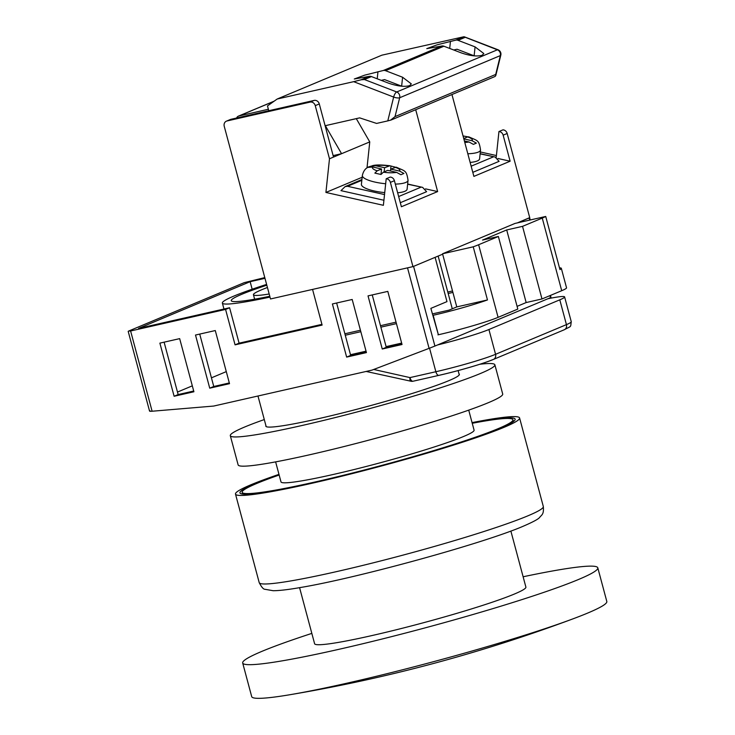 <?xml version="1.0" encoding="UTF-8"?>
<svg xmlns="http://www.w3.org/2000/svg" width="735" height="735" viewBox="0 0 735 735"><rect width="100%" height="100%" fill="white"/><g stroke="black" fill="none" stroke-linecap="round" stroke-linejoin="round"><path stroke-width="1.1" d="M267.439 287.486A78.121 5.65 -15 0 0 261.632 289.774A78.121 5.65 -15 0 0 253.437 294.726A78.121 5.65 -15 0 0 269.175 293.991M472.247 423.286A140.165 10.143 165 0 1 512.929 419.749A140.165 10.143 165 0 1 498.229 428.624A140.165 10.143 165 0 1 347.242 474.332A140.165 10.143 165 0 1 242.155 492.303A140.165 10.143 165 0 1 256.855 483.419A140.165 10.143 165 0 1 279.153 475.03M468.719 410.13L474.084 430.159A99.951 7.231 165 0 1 463.601 436.489A99.951 7.231 165 0 1 355.933 469.077A99.951 7.231 165 0 1 280.99 481.894L275.625 461.874M270.002 297.078A110.296 7.984 165 0 1 222.365 303.05A110.296 7.984 165 0 1 233.932 296.067A110.296 7.984 165 0 1 266.612 284.399M269.791 296.279A101.099 7.313 165 0 1 231.24 300.67A101.099 7.313 165 0 1 241.852 294.266A101.099 7.313 165 0 1 266.823 285.198M314.038 289.075L412.776 266.658M437.536 344.963A45.956 3.326 -15 0 0 488.922 329.519L559.794 299.834A45.956 3.326 -15 0 0 564.618 296.922A45.956 3.326 -15 0 0 547.869 298.759L434.918 346.056L413.566 266.364L435.111 257.342L446.972 301.616L430.866 308.369L438.382 334.756L433.163 315.278A45.956 3.326 -15 0 0 487.47 299.944L473.23 246.813A45.956 3.326 -15 0 0 478.632 244.737L498.367 236.477L517.817 309.086L498.091 317.345A45.956 3.326 165 0 1 438.382 334.756L437.959 334.857M451.952 94.539L473.882 176.391L510.127 161.213L503.144 135.166A4.594 4.043 -112.7 0 0 498.946 131.547L502.979 129.856A4.594 4.043 67.3 0 1 507.168 133.476L529.742 217.716L517.394 222.889L529.623 217.679M264.977 278.317L250.139 281.689L138.593 328.398L229.596 307.744L225.571 309.426L130.609 330.989L152.108 411.233L213.683 406.06L371.965 370.128L429.093 348.353L407.594 268.11M264.784 277.591L244.24 282.644L128.662 331.044L130.609 330.989M434.918 346.056L429.093 348.353M547.869 298.759L550.497 297.657L549.945 295.626M152.108 411.233C149.756 411.389 149.058 411.223 150.013 410.736M550.451 295.415L550.993 297.436L550.497 297.657M179.671 338.633L159.881 343.126L174.121 396.257L193.902 391.764L179.671 338.633M215.281 330.548L195.501 335.041L209.732 388.172L229.513 383.679L215.281 330.548M352.194 299.476L332.404 303.959L346.644 357.091L366.425 352.598L352.194 299.476M402.036 344.513L387.804 291.391L368.024 295.883L382.255 349.006L402.036 344.513M225.571 309.426L235.062 344.844L322.114 325.09L312.623 289.663M373.711 369.466L409.974 377.597A4.594 1.828 103.8 0 0 410.893 381.217A4.594 4.594 0 0 0 413.006 381.235A4.594 2.159 77.2 0 0 413.171 381.18M177.475 392.058L192.322 385.838M211.441 377.836L226.288 371.616M252.16 289.222L250.139 281.689M229.596 307.744L239.086 343.162L321.921 324.356M164.107 342.17L178.146 394.566L193.709 391.038M199.718 334.085L213.756 386.481L229.32 382.953M336.63 303.004L350.668 355.409L366.232 351.872M372.241 294.919L386.279 347.324L401.843 343.787M386.279 347.324L382.255 349.006M350.668 355.409L346.644 357.091M213.756 386.481L209.732 388.172M178.146 394.566L174.121 396.257M239.086 343.162L235.062 344.844M498.367 236.477L482.537 240.069L506.7 229.945L522.53 226.352L542.255 218.093A45.956 3.326 -15 0 0 545.719 216.457L515.033 223.422L442.543 253.777L456.784 306.908L487.47 299.944M522.53 226.352L541.98 298.961L561.715 290.702L542.255 218.093M545.719 216.457L559.96 269.589A45.956 3.326 -15 0 0 561.32 268.312A45.956 3.326 -15 0 0 559.5 267.88M452.512 290.968L447.78 292.034M452.898 292.42L448.175 293.495M350.485 354.711L366.048 351.183M386.096 346.626L401.659 343.098M345.266 335.233L360.83 331.696M380.877 327.148L396.441 323.62M432.355 313.918L449.131 310.115L456.784 306.908M344.871 333.773L360.435 330.245M380.491 325.697L396.046 322.16M517.091 306.357L526.159 302.554L541.98 298.961M561.32 268.312L566.538 287.789A45.956 3.326 165 0 1 561.715 290.702M442.543 253.777L473.23 246.813M506.7 229.945L526.159 302.554M310.106 102.101L227.014 120.963A4.594 4.043 -112.7 0 0 226.426 121.156A4.594 4.043 -112.7 0 0 224.239 126.291L270.508 298.961L412.96 266.621L390.386 182.381A4.594 4.043 -112.7 0 0 386.197 178.761L383.385 205.304L325.917 192.451L329.491 158.76L315.251 105.629A4.594 4.043 -112.7 0 0 310.106 102.101L314.139 100.419A4.594 4.043 67.3 0 1 319.284 103.947L333.515 157.079L329.491 158.76M226.426 121.156L230.45 119.465A4.594 4.043 67.3 0 1 231.038 119.281L314.139 100.419M273.98 101.301L239.095 115.909L268.376 109.258M325.339 125.667L341.573 153.698L333.515 157.079M367.004 167.911L369.76 141.901L341.573 153.698L333.13 155.618M369.76 141.901L356.291 118.638M415.707 109.717L437.637 191.569L401.393 206.746L394.41 180.7L390.386 182.381M412.96 266.621L442.654 254.181M498.946 131.547L496.217 157.363M496.41 155.554L480.322 151.961M510.127 161.213L497.999 158.503M362.162 177.273L325.917 192.451M394.41 180.7A4.594 4.043 67.3 0 0 390.221 177.08L386.197 178.761M437.637 191.569L425.519 188.858M239.095 115.909A4.594 4.043 -112.7 0 0 238.508 116.093A4.594 4.043 -112.7 0 0 236.551 118.032M472.798 172.348L499.102 161.332L495.114 157.024L480.12 153.854M470.134 162.417A22.978 5.779 6 0 0 477.272 160.974A22.978 5.779 6 0 0 479.597 158.806L480.534 149.958A22.978 5.779 -174 0 1 478.209 152.136A22.978 5.779 -174 0 1 467.818 153.753M464.382 140.955L469.031 141.993L473.386 144.372L476.399 143.104L472.054 140.725A13.79 3.464 6 0 0 467.552 136.93L468.774 136.829C477.925 141.065 478.88 139.687 480.534 149.958M463.739 138.529L467.552 136.93M463.831 138.887L472.054 140.725M463.344 137.059L463.454 136.003L467.855 136.829M395.329 184.108A22.978 5.779 6 0 0 405.72 182.491A22.978 5.779 6 0 0 408.044 180.314L407.107 189.161A22.978 5.779 -174 0 1 404.783 191.33A22.978 5.779 -174 0 1 397.653 192.772M384.727 192.598A22.978 5.779 -174 0 1 361.409 184.32L362.346 175.472A22.978 5.779 6 0 0 385.664 183.75M408.044 180.314C406.4 170.042 405.435 171.42 396.294 167.185L390.726 169.105L399.564 171.08L403.919 173.46L400.897 174.728L396.551 172.348A13.79 3.464 -174 0 1 383.367 172.183L381.015 174.48L374.859 173.102L377.211 170.805A13.79 3.464 -174 0 1 372.7 167.01L381.548 168.995L377.211 170.805M371.01 166.817L371.083 166.11L368.06 167.378L372.7 167.01M396.551 172.348L387.703 170.373L383.367 172.183M371.083 166.11L375.723 165.752L384.57 167.727L389.936 165.761L395.366 167.185M362.346 175.472C363.448 170.768 365.782 167.828 369.337 166.661L369.595 166.56M390.524 170.998L390.726 169.105M390.478 170.989L390.965 166.358M384.129 171.871L384.57 167.727M380.969 174.461L381.548 168.995M383.918 200.251L340.966 190.641L345.11 186.617L347.554 186.295L361.84 180.314M407.64 184.209L422.634 187.379L426.622 191.688L400.309 202.704M361.923 179.524L345.11 186.617M388.493 83.138C397.47 86.234 404.526 87.061 409.671 85.627L411.324 83.9L402.587 77.239L385.535 70.679A4.594 4.043 67.3 0 0 383.302 70.496L364.624 75.172L354.288 78.994L369.209 76.394A4.594 4.043 -112.7 0 1 371.441 76.578L388.493 83.138M460.983 52.782C469.95 55.878 477.015 56.705 482.16 55.272L483.814 53.545L475.076 46.884L458.024 40.324A4.594 4.043 67.3 0 0 455.792 40.14L437.114 44.817L426.769 48.639L441.698 46.039A4.594 4.043 -112.7 0 1 443.931 46.222L460.983 52.782M390.496 120.218L395.026 116.608L495.702 74.446L495.767 75.622L495.013 76.504L391.259 119.952L387.786 120.889L393.657 97.057A4.594 1.672 -69 0 1 396.716 91.967L497.393 49.805A4.594 1.672 -69 0 1 497.999 49.759L464.364 36.823M495.702 74.446L500.342 55.594A4.594 4.043 -112.7 0 0 500.305 53.159A4.594 4.043 -112.7 0 0 497.393 49.805L463.886 36.75L381.869 55.18L277.168 99.032L267.485 105.923L268.762 110.719M495.767 75.622L500.811 55.153A4.594 1.406 13.8 0 1 500.342 55.594L399.665 97.755A4.594 1.406 13.8 0 1 393.657 97.057L353.664 81.668L277.168 99.032M353.664 81.668L361.115 79.784L369.209 76.394M401.843 86.252L384.57 79.6L381.254 80.354M474.332 55.897L457.051 49.245L453.743 49.998M371.441 76.578L364.395 79.527L361.115 79.784M458.024 40.324L465.071 37.366L463.886 36.75L455.792 40.14M325.118 125.722L359.672 117.876L376.596 123.425L387.786 120.889M279.089 474.801A142.461 10.308 -15 0 0 254.87 483.869A142.461 10.308 -15 0 0 239.932 492.9A142.461 10.308 -15 0 0 346.745 474.626A142.461 10.308 -15 0 0 500.204 428.183A142.461 10.308 -15 0 0 515.143 419.152A142.461 10.308 -15 0 0 472.182 423.066M278.969 474.36A147.055 10.639 -15 0 0 250.92 484.769A147.055 10.639 -15 0 0 235.494 494.085A147.055 10.639 -15 0 0 345.753 475.233A147.055 10.639 -15 0 0 504.164 427.283A147.055 10.639 -15 0 0 519.59 417.967A147.055 10.639 -15 0 0 472.063 422.616M265.914 425.638A100.18 7.249 -15 0 0 265.822 426.171A100.18 7.249 -15 0 0 340.939 413.327A100.18 7.249 -15 0 0 448.855 380.656A100.18 7.249 -15 0 0 459.357 374.308A100.18 7.249 -15 0 0 459.007 373.894M264.288 419.566A136.949 9.904 -15 0 0 244.672 427.007A136.949 9.904 -15 0 0 230.312 435.69A136.949 9.904 -15 0 0 332.992 418.123A136.949 9.904 -15 0 0 480.506 373.472A136.949 9.904 -15 0 0 494.875 364.799A136.949 9.904 -15 0 0 479.845 364.248M230.312 435.69L238.14 464.906A136.949 9.904 -15 0 0 340.819 447.349A136.949 9.904 -15 0 0 488.334 402.697A136.949 9.904 -15 0 0 502.703 394.015L494.875 364.799M523.127 576.773A183.823 13.303 165 0 1 597.803 567.833L606.816 601.478A183.823 13.303 165 0 1 587.541 613.128A183.823 13.303 165 0 1 573.07 618.815A183.823 13.303 165 0 1 348.721 682.787A183.823 13.303 165 0 1 289.599 694.777A183.823 13.303 165 0 1 251.701 696.633L242.688 662.988A183.823 13.303 165 0 1 261.963 651.339A183.823 13.303 165 0 1 311.833 633.395M597.803 567.833A183.823 13.303 165 0 1 578.528 579.483A183.823 13.303 165 0 1 380.51 639.413A183.823 13.303 165 0 1 242.688 662.988M299.577 587.66L314.598 643.713A109.377 7.91 -15 0 0 396.606 629.693A109.377 7.91 -15 0 0 514.417 594.027A109.377 7.91 -15 0 0 525.892 587.1L510.871 531.047M529.705 220.096L529.136 217.964M492.799 359.635A41.362 2.995 165 0 1 439.061 375.309A4.594 2.159 -102.8 0 1 438.896 375.364A4.594 2.159 -102.8 0 1 435.864 371.726L429.552 348.179M488.922 329.519L495.565 354.307L566.437 324.631L559.794 299.834M493.387 359.443C483.722 363.577 457.942 371.074 438.896 375.364L413.006 381.235A4.594 2.159 77.2 0 1 409.974 377.597L435.864 371.726A45.956 3.326 -15 0 0 495.565 354.307A4.594 4.043 -112.7 0 1 493.387 359.443L564.259 329.767A4.594 4.043 -112.7 0 0 566.437 324.631A45.956 3.326 -15 0 0 571.26 321.719L564.618 296.922M478.632 244.737L498.091 317.345M231.038 119.281L227.014 120.963M507.168 133.476L503.144 135.166M319.284 103.947L315.251 105.629M471.144 166.183L493.451 156.84M464.777 142.415A13.79 3.464 6 0 0 469.031 141.993M375.723 165.752A13.79 3.464 -174 0 1 388.907 165.908M395.062 167.286A13.79 3.464 -174 0 1 399.564 171.08M384.515 194.564L347.554 186.295M420.971 187.195L398.655 196.539M395.026 116.608L399.665 97.755A4.594 4.043 -112.7 0 0 399.629 95.311A4.594 4.043 -112.7 0 0 396.716 91.967L364.395 79.527M443.931 46.222L385.535 70.679M383.302 70.496L441.698 46.039M450.454 41.353L449.701 48.446M475.076 46.884L474.13 55.814M377.965 71.708L377.22 78.801M402.587 77.239L401.641 86.17M543.312 506.507C544.056 514.665 541.576 514.84 539.646 517.403C538.443 519.066 533.068 521.96 523.522 526.104C484.053 543.248 357.173 578.114 300.385 587.522C288.368 589.626 279.309 590.701 273.2 590.72L264.931 589.286C263.415 589.323 261.513 587.1 259.216 582.634A147.055 10.639 -15 0 0 369.475 563.773A147.055 10.639 -15 0 0 527.886 515.832A147.055 10.639 -15 0 0 543.312 506.507L519.59 417.967M253.437 294.726L254.641 299.209M242.623 494.085L242.155 492.303M257.976 396.009L266.171 426.585M458.125 370.578L459.265 374.841M513.407 421.532L512.929 419.749M222.365 303.05L223.964 309.022M529.641 217.753L530.238 219.976M128.184 331.329L149.554 411.085M571.26 321.719C570.314 327.81 571.94 325.559 564.259 329.767M366.26 371.478L410.893 381.217M438.143 256.074L452.273 308.792M238.508 116.093L274.183 101.154M480.139 153.679L495.114 157.024M372.241 165.743C375.438 164.713 381.336 164.723 389.936 165.761M422.634 187.379L407.659 184.035M500.811 55.153A4.594 4.594 0 0 0 497.999 49.759M259.216 582.634L235.494 494.085M289.599 694.777A1537.363 1537.363 0 0 0 573.07 618.815"/></g></svg>
